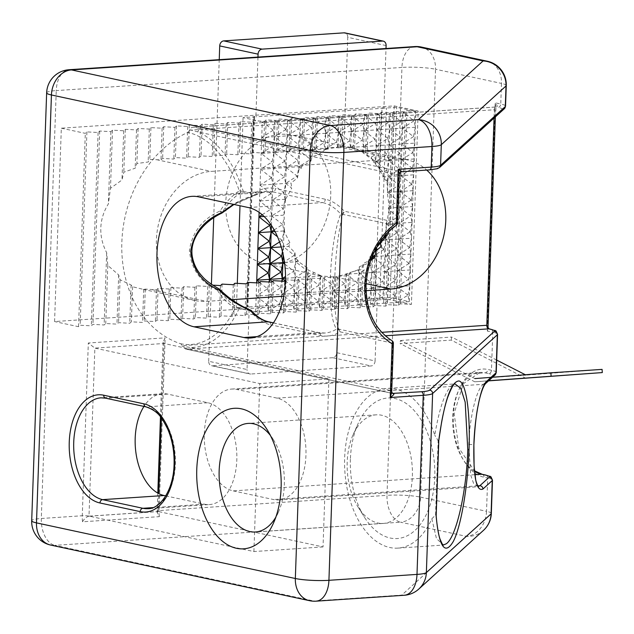 <?xml version="1.0" encoding="UTF-8"?>
<svg xmlns="http://www.w3.org/2000/svg" width="634" height="634" viewBox="0 0 634 634"><rect width="100%" height="100%" fill="white"/><g stroke="black" fill="none" stroke-linecap="round" stroke-linejoin="round"><path stroke-width="0.48" stroke-dasharray="3.17 2.38" d="M391.836 340.593A3.202 1.894 -59.2 0 0 391.479 340.458A3.202 2.528 -77.9 0 1 392.755 343.168A3.202 0.436 -178 0 1 392.771 343.176A3.202 0.436 -178 0 1 393.389 343.454M347.186 462.123A54.413 32.516 -93.8 0 0 358.02 506.938A54.413 32.516 -93.8 0 0 377.896 523.01A54.413 32.516 -93.8 0 0 383.419 523.422A54.413 32.516 -93.8 0 0 412.377 476.134A54.413 32.516 -93.8 0 0 381.66 415.246A54.413 32.516 -93.8 0 0 376.144 414.834A54.413 32.516 -93.8 0 0 353.17 434.552A54.413 32.516 -93.8 0 0 347.186 462.123M248.409 207.556L322.666 202.587L272.81 191.872A3.202 2.528 102.1 0 0 275.481 188.528L325.337 199.242A68.821 41.131 86.2 0 1 344.238 211.185A3.202 2.528 -77.9 0 1 342.772 214.078C338.469 231.053 335.79 252.435 334.736 278.223C334.007 303.654 335.346 320.614 338.754 329.125L336.67 329.014C326.344 316.318 328.88 243.718 340.688 213.967L395.497 225.411A3.202 1.49 -125 0 0 396.242 225.308M350.396 459.206A70.422 42.082 -93.8 0 0 364.423 517.209A70.422 42.082 -93.8 0 0 408.716 535.017A70.422 42.082 -93.8 0 0 434.766 477.339A70.422 42.082 -93.8 0 0 406.592 403.763A70.422 42.082 -93.8 0 0 358.147 423.528A70.422 42.082 -93.8 0 0 350.396 459.206M268.84 321.866A3.202 2.528 -77.9 0 1 270.726 324.822A68.821 41.131 86.2 0 1 249.804 310.486L251.238 310.462C238.558 305.105 228.018 298.162 219.618 289.643A3.202 2.528 102.1 0 0 218.809 288.803L217.327 290.134C200.392 282.233 191.08 268.951 189.407 250.303C192.371 231.878 202.603 218.785 220.093 211.011C225.355 202.69 231.751 195.961 239.28 190.818A106.67 63.749 -93.8 0 0 187.775 132.411A112.028 88.538 102.1 0 0 121.847 242.212A112.028 88.538 102.1 0 0 180.397 343.676A3.202 2.528 -77.9 0 1 181.998 345.704L381.723 332.319M388.571 231.711L390.053 185.041L379.354 170.277L378.054 162.835L367.078 155.909L365.628 152.778L353.011 148.285L341.861 146.612L340.252 147.896L329.062 147.294L327.453 148.752L316.255 148.15L314.646 149.608L303.456 149.006L301.847 150.464L290.649 149.862L289.041 151.328L277.851 150.726L276.242 152.184L265.044 151.581L263.435 153.04L252.237 152.437L250.628 153.896L239.438 153.293L237.829 154.759L226.631 154.157L225.022 155.615L213.832 155.013L212.224 156.471L201.026 155.869L199.417 157.327L188.227 156.725L186.618 158.183L175.42 157.589L173.811 159.047L162.613 158.445L161.012 159.903L149.806 159.475L148.158 162.011L136.896 163.509L135.169 168.216L123.812 172.202L121.99 179.985L110.482 188.29L108.374 203.91C103.651 211.502 101.131 219.515 100.806 227.947C100.537 236.387 102.494 244.645 106.67 252.704L107.788 265.408L118.669 274.918L120.056 279.784L131.095 284.975L132.585 286.758L143.712 289.469L145.281 289.08L156.471 289.857L158.08 288.399L169.27 289.001L170.879 287.543L182.077 288.145L183.686 286.679L194.884 287.281L196.485 285.823L207.683 286.425L209.291 284.967L212.699 285.149M231.79 299.676L206.636 301.364A65.619 51.861 -77.9 0 1 195.121 300.54A65.619 51.861 -77.9 0 1 156.416 239.898A65.619 51.861 -77.9 0 1 211.177 171.402L395.545 159.055A65.619 51.861 -77.9 0 1 407.06 159.879A65.619 51.861 -77.9 0 1 426.737 170.078M451.907 385.242L455.006 383.887L387.231 388.428A80.019 47.827 86.2 0 1 395.347 389.03A80.019 47.827 86.2 0 1 434.766 435.209C439.362 408.161 445.076 391.503 451.907 385.242M397.93 548.117L443.269 545.074L436.438 538.464L431.841 518.834A80.019 47.827 86.2 0 1 397.93 548.117A80.019 47.827 86.2 0 1 389.815 547.507A80.019 47.827 86.2 0 1 344.587 464.706A80.019 47.827 86.2 0 1 387.231 388.428M487.316 61.229A24.005 18.972 -77.9 0 1 501.478 83.411L435.526 69.241A24.005 18.972 102.1 0 0 421.372 47.059M394.213 105.902L387.461 299.248L54.579 321.549L61.324 128.203L394.213 105.902L418.178 111.053L411.426 304.399L400.236 303.797L398.627 305.255L387.429 304.653L385.821 306.111L374.631 305.509L373.022 306.975L361.824 306.373L360.215 307.831L349.025 307.228L347.416 308.687L336.218 308.084L334.609 309.543L323.411 308.94L321.81 310.398L310.612 309.804L309.004 311.262L297.806 310.66L296.197 312.118L285.007 311.516L283.398 312.974L272.2 312.372L270.591 313.83L259.401 313.236L257.792 314.694L246.594 314.092L244.986 315.55L233.795 314.947L232.187 316.406L220.989 315.803L219.38 317.262L208.182 316.659L206.573 318.125L195.383 317.523L193.774 318.981L182.576 318.379L180.967 319.837L169.777 319.235L168.168 320.693L156.97 320.091L155.362 321.557L144.172 320.955L142.563 322.413L131.365 321.81L129.756 323.269L118.558 322.666L116.957 324.125L105.759 323.522L104.15 324.98L92.952 324.386L91.344 325.844L80.153 325.242L78.545 326.7L54.579 321.549M275.83 517.17A54.413 32.516 -93.8 0 0 278.358 512.28A54.413 32.516 -93.8 0 0 273.508 439.893A54.413 32.516 -93.8 0 0 270.346 435.376M222.439 212.707A3.202 0.61 49 0 0 222.328 212.049C231.291 204.52 242.267 198.807 255.272 194.915L233.486 204.354M401.544 171.759L429.194 169.864A20.803 2.813 2 0 0 437.309 168.295L502.025 109.579A3.202 3.138 -132.2 0 0 504.284 108.779M391.693 392.177L391.099 390.607L392.755 343.168L340.022 331.836A68.821 41.131 86.2 0 1 320.574 335.537L270.726 324.822M273.405 322.928L318.125 332.541A65.619 39.213 -93.8 0 0 324.782 333.032A65.619 39.213 -93.8 0 0 336.67 329.014A3.202 2.441 -122.4 0 1 340.022 331.836A3.202 2.528 -77.9 0 0 338.754 329.125L391.479 340.458A65.619 51.861 -77.9 0 1 365.414 284.817A65.619 51.861 -77.9 0 1 395.497 225.411A3.202 2.528 102.1 0 0 396.971 222.518L398.627 175.079L399.309 174.073M488.014 327.501L487.237 331.035L495.209 102.819L500.757 104.016A3.202 2.528 -77.9 0 1 498.086 107.352L496.374 106.987C497.777 106.781 497.389 105.395 495.209 102.819L495.717 106.924L494.346 109.745L494.052 118.059M414.723 46.575A24.005 14.344 -93.8 0 0 401.94 67.434A24.005 3.241 2 0 1 435.526 69.241L420.588 497.143L486.532 511.313L487.697 478.028L484.067 477.251A54.413 32.516 86.2 0 1 453.35 416.364A54.413 32.516 86.2 0 1 487.831 369.479L491.461 370.264L492.784 332.224L487.237 331.035C489.559 329.545 490.019 328.816 488.624 328.864M491.318 513.437A24.005 3.241 -178 0 0 486.532 511.313A24.005 18.972 -77.9 0 1 466.497 536.372L400.553 522.202A24.005 18.972 102.1 0 0 420.588 497.143A24.005 3.241 2 0 0 387.002 495.336L401.94 67.434L56.252 90.599A24.005 14.344 86.2 0 1 69.027 69.732M387.461 299.248L411.426 304.399M61.324 128.203L85.297 133.354L86.906 131.896L98.096 132.498L99.704 131.032L110.902 131.634L112.511 130.176L123.709 130.778L125.31 129.32L136.508 129.922L138.117 128.464L149.315 129.067L150.924 127.608L162.114 128.203L163.723 126.745L174.921 127.347L176.529 125.889L187.719 126.491L189.328 125.033L200.526 125.635L202.135 124.177L213.325 124.771L214.934 123.313L226.132 123.915L227.741 122.457L238.939 123.059L240.54 121.601L251.738 122.203L253.346 120.745L264.544 121.348L266.153 119.881L277.343 120.484L278.952 119.026L290.15 119.628L291.759 118.17L302.949 118.772L304.558 117.314L315.756 117.916L317.365 116.45L328.563 117.052L330.163 115.594L341.361 116.196L342.97 114.738L354.168 115.34L355.777 113.882L366.967 114.485L368.576 113.026L379.774 113.621L381.383 112.163L392.573 112.765L394.182 111.307L405.38 111.909L406.988 110.451L418.178 111.053M78.545 326.7L85.297 133.354M161.401 418.068L164 343.485L163.081 342.098L165.133 337.859L159.102 510.6L387.002 495.336A24.005 14.344 -93.8 0 0 400.553 522.202L54.865 545.359L313.711 600.984A24.005 18.972 -77.9 0 1 309.503 600.683M46.647 92.849A24.005 3.241 2 0 1 56.252 90.599L41.313 518.493L82.285 515.751A4.803 0.65 2 0 1 88.998 516.108L94.862 348.121L259.766 383.562L328.903 378.926L164 343.485L94.862 348.121L88.316 343.002L165.133 337.859M165.728 495.875L204.362 504.181A51.211 30.606 -93.8 0 0 209.553 504.561A51.211 30.606 -93.8 0 0 236.847 455.743A51.211 30.606 -93.8 0 0 207.904 402.748L167.638 394.094A51.211 30.606 -93.8 0 0 162.439 393.714A51.211 30.606 -93.8 0 0 143.966 406.418M180.397 343.676A106.67 63.749 -93.8 0 0 235.182 308.116L238.376 307.981C230.768 303.797 224.523 297.679 219.618 289.643L219.808 289.453M495.368 116.87L496.05 106.964A3.202 1.91 86.2 0 0 494.346 109.745L189.526 130.168L189.637 129.724C190.374 127.981 191.888 127.149 194.17 127.236L200.653 128.615A3.202 2.528 102.1 0 0 197.982 131.959A109.722 65.571 86.2 0 1 243.329 191.46L242.442 191.405C234.517 196.516 227.812 203.395 222.328 212.049L220.093 211.011L221.456 213A3.202 0.555 -116.8 0 0 221.781 213.151M255.272 194.915L254.274 195.399L255.272 194.915L253.877 193.727A68.821 41.131 86.2 0 1 275.481 188.528M397.605 222.796A3.202 0.436 2 0 0 396.987 222.518A3.202 0.436 2 0 0 396.971 222.518L344.238 211.185A3.202 2.037 -41.8 0 1 340.688 213.967A65.619 39.213 -93.8 0 0 322.666 202.587A3.202 2.528 -77.9 0 0 325.337 199.242M316.152 601.167A24.005 14.344 86.2 0 1 313.711 600.984L401.782 595.088A24.005 23.561 -132.2 0 0 418.749 589.097M392.549 393.397L185.437 348.977L181.998 345.704M249.804 310.486L239.256 308.219A109.722 65.571 86.2 0 1 190.454 347.487L182.077 346.14M243.329 191.46L253.877 193.727M366.048 290.681L283.778 296.189M189.526 130.168A3.202 2.528 -77.9 0 1 187.775 132.411M474.898 474.7L233.233 490.89A51.211 30.606 86.2 0 1 204.283 437.896A51.211 30.606 86.2 0 1 231.576 389.078A51.211 30.606 86.2 0 1 236.775 389.466L485.161 372.824A3.202 2.528 102.1 0 0 487.831 369.479M400.236 303.797L406.988 110.451M86.906 131.896L80.153 325.242M328.903 378.926L323.039 546.92L158.5 511.559A4.803 2.869 -93.8 0 0 158.135 511.519L158.762 493.593M233.233 490.89L273.5 499.544A51.211 30.606 -93.8 0 0 278.691 499.933A51.211 30.606 -93.8 0 0 305.984 451.115A51.211 30.606 -93.8 0 0 277.042 398.12L236.775 389.466M88.998 516.108A19.202 11.475 -93.8 0 0 88.998 516.147C86.39 516.9 84.235 518.778 82.531 521.79L159.348 516.647L157.161 512.502L158.135 511.519M323.039 546.92L253.901 551.548L89.362 516.187A4.803 2.869 86.2 0 0 88.998 516.147L158.017 511.519M253.901 551.548L259.766 383.562M238.376 307.981L239.256 308.219M235.182 308.116C227.978 303.852 222.027 297.861 217.327 290.134L219.618 289.643M193.41 127.236L496.374 106.987A3.202 1.91 86.2 0 0 496.05 106.964L193.41 127.236M189.637 129.724L197.982 131.959L398.627 175.079A3.202 2.528 -77.9 0 1 401.298 171.735L200.653 128.615M438.776 440.218L438.149 440.614L434.766 435.209M431.841 518.834L435.55 514.951L436.129 516.036M478.155 486.532L473.701 483.75L470.658 474.977L468.772 444.521C469.54 417.544 476.546 388.682 483.393 384.291A3.202 3.138 -132.2 0 0 485.644 383.507M192.91 350.491A3.202 2.528 -77.9 0 1 192.348 350.451L192.348 350.451A3.202 2.528 -77.9 0 1 190.454 347.487L391.099 390.607A3.202 2.528 -77.9 0 0 392.985 393.571L185.437 348.977M242.442 191.405L239.28 190.818M285.466 280.41L286.108 279.824L297.306 280.418L298.915 278.96L310.113 279.562L311.722 278.104L322.912 278.706L324.521 277.248L335.719 277.851L337.328 276.218L348.565 275.742L350.245 272.176L361.554 269.537L363.322 263.49L370.89 259.916M407.06 159.879L353.011 148.285L354.168 115.34M398.627 305.255L405.38 111.909M98.096 132.498L91.344 325.844M394.182 111.307L387.429 304.653M385.821 306.111L388.349 233.835M390.053 185.041L392.573 112.765M99.704 131.032L92.952 324.386M379.354 170.277L381.383 112.163M374.631 305.509L376.659 247.403M110.902 131.634L108.374 203.91M106.67 252.704L104.15 324.98M378.054 162.835L379.774 113.621M373.022 306.975L374.742 257.761M107.788 265.408L105.759 323.522M112.511 130.176L110.482 188.29M367.078 155.909L368.576 113.026M361.824 306.373L363.322 263.49M118.669 274.918L116.957 324.125M123.709 130.778L121.99 179.985M365.628 152.778L366.967 114.485M360.215 307.831L361.554 269.537M120.056 279.784L118.558 322.666M125.31 129.32L123.812 172.202M354.549 148.927L355.777 113.882M349.025 307.228L350.245 272.176M131.095 284.975L129.756 323.269M136.508 129.922L135.169 168.216M347.416 308.687L348.565 275.742M132.585 286.758L131.365 321.81M138.117 128.464L136.896 163.509M341.861 146.612L342.97 114.738M336.218 308.084L337.328 276.218M143.712 289.469L142.563 322.413M149.315 129.067L148.158 162.011M340.252 147.896L341.361 116.196M334.609 309.543L335.719 277.851M145.281 289.08L144.172 320.955M150.924 127.608L149.806 159.475M329.062 147.294L330.163 115.594M323.411 308.94L324.521 277.248M156.471 289.857L155.362 321.557M162.114 128.203L161.012 159.903M327.453 148.752L328.563 117.052M321.81 310.398L322.912 278.706M158.08 288.399L156.97 320.091M163.723 126.745L162.613 158.445M316.255 148.15L317.365 116.45M310.612 309.804L311.722 278.104M169.27 289.001L168.168 320.693M174.921 127.347L173.811 159.047M314.646 149.608L315.756 117.916M309.004 311.262L310.113 279.562M170.879 287.543L169.777 319.235M176.529 125.889L175.42 157.589M303.456 149.006L304.558 117.314M297.806 310.66L298.915 278.96M182.077 288.145L180.967 319.837M187.719 126.491L186.618 158.183M301.847 150.464L302.949 118.772M296.197 312.118L297.306 280.418M183.686 286.679L182.576 318.379M189.328 125.033L188.227 156.725M290.649 149.862L291.759 118.17M285.007 311.516L286.108 279.824M194.884 287.281L193.774 318.981M200.526 125.635L199.417 157.327M289.041 151.328L290.15 119.628M283.398 312.974L284.507 281.282M196.485 285.823L195.383 317.523M202.135 124.177L201.026 155.869M277.851 150.726L278.952 119.026M272.2 312.372L273.309 280.68M207.683 286.425L206.573 318.125M213.325 124.771L212.224 156.471M276.242 152.184L277.343 120.484M270.591 313.83L271.701 282.138M209.291 284.967L208.182 316.659M214.934 123.313L213.832 155.013M265.044 151.581L266.153 119.881M259.401 313.236L260.503 281.536M220.489 285.569L219.38 317.262M226.132 123.915L225.022 155.615M263.435 153.04L264.544 121.348M257.792 314.694L258.894 282.994M222.098 284.111L220.989 315.803M227.741 122.457L226.631 154.157M252.237 152.437L253.346 120.745M246.594 314.092L247.704 282.392M233.288 284.714L232.187 316.406M238.939 123.059L237.829 154.759M250.628 153.896L251.738 122.203M244.986 315.55L246.095 283.85M234.897 283.247L233.795 314.947M240.54 121.601L239.438 153.293M333.159 276.923L320.772 275.925L331.653 284.42L333.484 276.646L335.727 276.749L344.46 283.564L346.338 274.213L335.727 276.749M320.772 275.925L264.441 263.459A65.619 51.861 102.1 0 0 275.964 264.283A65.619 51.861 102.1 0 0 330.148 203.023A65.619 51.861 102.1 0 0 292.02 135.153A65.619 51.861 102.1 0 0 280.497 134.329A65.619 51.861 102.1 0 0 226.314 195.597A65.619 51.861 102.1 0 0 264.441 263.459M320.646 275.505L314.361 272.707L307.966 276.789L318.847 285.284L320.646 275.505L321.208 275.647M307.149 267.603L298.329 261.62L298.012 260.32L295.698 261.794L306.587 270.346L307.149 267.603L308.172 270.108L314.361 272.707M289.841 242.711L283.992 230.958L282.075 240.326L283.438 246.8L289.841 242.711L288.835 246.444L294.897 252.609L295.801 258.529L298.012 260.32M284.436 230.665L284.175 216.963L282.661 224.476L283.992 230.942L284.436 230.665L284.706 231.521M284.286 213.816L285.522 199.591L285.102 199.258L283.216 208.626L284.286 213.816L283.263 215.188L284.175 216.963M285.847 198.767L291.743 188.163L285.649 183.408L283.739 192.799L285.102 199.25L285.847 198.767L285.522 199.591M301.221 168.414L301.649 166.52L310.858 161.25L310.478 159.396L299.018 166.694L301.221 168.414L298.891 169.96L297.504 177.948L291.046 183.044L291.743 188.163M318.474 154.744L325.036 149.759L323.831 142.69L312.388 149.989L318.474 154.744L312.126 156.661L310.858 161.25M325.614 149.458L337.7 147.001L336.63 141.834L325.202 149.133L325.614 149.458L325.036 149.759M340.268 146.834L350.697 147.777L349.437 140.978L340.268 146.834L337.7 147.001M350.768 147.421L292.02 135.153M351.529 147.984L362.529 151.788L363.575 146.557L362.252 140.114L350.808 147.413L351.529 147.984L350.697 147.777M371.191 157.208L373.204 161.725L375.455 163.445L375.835 161.551L374.504 155.1L371.191 157.208L363.345 153.238L362.529 151.788M387.477 194.004L389.244 206.787L398.461 200.923L387.532 192.395L399.016 185.049L388.087 176.545L387.033 181.776L382.69 176.902L383.435 172.194L375.724 164.816L375.455 163.445M387.033 181.776L387.532 192.387L388.087 176.545L399.539 169.23L400.894 175.673L412.377 168.375L414.256 158.991L415.92 111.441L403.145 112.297L414.002 120.769M387.461 192.76L387.445 191.959M389.133 209.933L386.431 224.079L397.906 216.773L389.133 209.933L388.254 208.15L389.244 206.787M386.486 222.479L386.375 223.834M386.304 224.713L385.266 235.214M380.566 241.174L380.479 240.302L382.381 238.709M372.388 256.049L372.626 253.386L374.012 252.403M372.245 255.343L369.884 256.825L367.482 263.562L370.613 266.011M345.054 274.3L358.408 269.751L359.383 266.676L367.482 263.562M344.46 283.564L333.032 290.919L343.905 299.414L345.784 290.063L344.46 283.628M343.905 299.414L332.501 306.761L345.229 305.905L343.905 299.486M345.229 305.905L358.036 305.049L356.712 298.622L345.3 305.905M346.362 273.825L345.237 305.897M358.408 269.751L359.145 273.357L346.378 274.213L347.139 273.729M370.636 266.003L371.968 259.338M369.884 256.825L372.134 256.675M385.472 237.996L385.876 239.937L397.32 232.63M397.32 232.607L386.431 224.095L386.074 234.311M385.963 237.338L383.657 303.337L396.464 302.473L395.141 295.975L383.705 303.329M373.204 161.725L375.835 161.551L386.74 170.055M350.808 147.413L363.575 146.557M326.486 149.045L325.202 149.133M312.388 149.989L325.155 149.133M301.649 166.52L299.018 166.694L297.679 160.251L299.557 150.844L310.462 159.34L312.356 149.989L311.032 143.546L299.581 150.844L312.356 149.989M285.102 199.25L285.649 183.408M285.046 200.867L285.102 199.258M271.748 215.94L272.295 200.122L270.417 209.482L271.748 215.94L283.216 208.641L272.295 200.122L283.77 192.768L272.85 184.272L270.924 193.655L272.295 200.098L272.85 184.272L271.526 177.805M282.661 224.491L271.74 215.98L270.195 223.667M284.048 229.342L283.992 230.942M282.463 251.658L283.438 246.8L283.992 230.958M298.329 261.62L295.698 261.794L293.78 271.201L285.506 276.479M320.733 275.933L307.966 276.789M386.106 45.569L347.757 37.327L336.741 352.71L375.09 360.952L377.278 298.352L375.36 297.94L382.001 107.756A3.202 0.436 2 0 0 386.478 108.002L396.718 107.312L415.92 111.441L414.042 120.769M332.731 357.719L212.382 365.778L250.731 374.02L371.08 365.961L332.731 357.719A4.803 3.796 102.1 0 0 336.741 352.71M257.967 57.076L255.882 116.751L253.965 116.339A3.202 0.436 -178 0 1 254.606 116.616A3.202 0.436 -178 0 1 253.323 116.918L246.681 307.094A3.202 0.436 2 0 0 247.965 306.801A3.202 0.436 2 0 0 247.323 306.515L249.241 306.927L247.054 369.527L208.705 361.285A4.803 3.796 102.1 0 0 211.542 365.723A4.803 3.796 102.1 0 0 212.382 365.778M208.705 361.285L211.399 284.27M213.721 217.803L219.237 59.667M347.757 37.327A4.803 3.796 102.1 0 0 344.92 32.889M345.784 290.063L333.032 290.919M346.378 274.213L357.267 282.709L345.831 290.063L358.59 289.207L356.712 298.622M345.831 290.063L356.712 298.559M371.96 272.501L359.177 273.357L370.058 281.908L371.96 272.501L370.628 266.058L359.177 273.357L357.267 282.709M358.59 289.207L357.267 282.764M359.383 266.676L358.044 305.041L369.527 297.766L371.405 288.351L370.074 281.908L358.638 289.207L369.503 297.766M382.001 107.756L383.919 108.168L386.003 48.493M372.427 259.084L370.85 304.185L369.527 297.766M372.626 253.386L372.546 255.676M397.906 216.773L399.238 223.223L399.792 207.397L397.906 216.757M398.461 200.923L399.792 207.366L411.228 200.067M411.228 200.043L400.339 191.547L399.792 207.366M400.339 191.547L398.461 200.899M363.607 146.557L374.488 155.053L376.382 145.701L375.059 139.258L363.607 146.557L376.382 145.701L387.287 154.244L389.197 144.845L402.004 143.981L412.892 152.532L401.449 159.831L400.125 153.388M274.134 229.92L282.629 224.499M271.415 225.435L271.74 215.98M306.587 270.346L295.151 277.644L306.032 286.14M306.056 286.14L307.934 276.789L295.151 277.644M307.934 276.789L306.602 270.346M407.955 295.119L409.826 285.776L409.279 301.618L407.955 295.119L396.472 302.473L409.271 301.618L390.076 297.489L379.837 298.178A3.202 0.436 -178 0 1 375.36 297.94M250.731 374.02A4.803 3.796 -77.9 0 1 249.891 373.965A4.803 3.796 -77.9 0 1 247.054 369.527M375.09 360.952A4.803 3.796 -77.9 0 1 371.08 365.961M249.241 306.927L377.278 298.352M383.919 108.168L255.882 116.751M374.29 258.022L383.411 265.202L371.984 272.501L382.865 280.997L371.437 288.351L382.31 296.91L370.906 304.185L358.099 305.049M358.638 289.207L371.405 288.351M383.966 249.344L375.328 254.86M383.966 249.305L380.828 246.856M386.114 224.111L412.029 222.376L410.166 231.743L399.238 223.247L397.359 232.599M397.359 232.63L398.683 239.073L410.166 231.743M399.238 223.247L398.683 239.073M399.792 207.397L410.721 215.917L399.238 223.223M399.016 185.073L400.347 191.523L411.783 184.217M411.783 184.193L400.894 175.689L400.347 191.523M400.894 175.689L399.016 185.049M279.554 241.958L282.075 240.349M282.075 240.326L277.494 236.744M390.076 297.489L396.718 107.312M395.141 295.975L397.019 286.631L395.695 280.133L397.573 270.781L396.25 264.291L398.128 254.931L396.464 302.473M370.906 304.185L383.657 303.337L382.31 296.839M332.501 306.761L331.099 300.342L319.694 307.617L332.422 306.769L333.484 276.646M319.694 307.617L318.3 301.198L306.888 308.481L319.623 307.625L320.749 275.544M306.888 308.481L305.485 301.982L294.073 309.337L306.816 308.481L308.172 270.108M294.073 309.337L292.702 302.838L281.266 310.192L294.017 309.337L295.801 258.529M281.266 310.192L279.863 303.702L268.459 311.048L281.219 310.2L282.241 281.155M268.459 311.048L267.096 304.629M246.681 307.094L236.434 307.783L255.637 311.912L268.42 311.056L269.434 282.019M271.479 177.774L260.606 169.27L272.081 161.963L273.959 152.564L272.628 146.121L274.506 136.714L273.183 130.208L275.061 120.88L262.286 121.736L243.076 117.607L253.323 116.918M275.061 120.88L285.95 129.352M285.989 129.344L287.868 120.016L275.101 120.872M297.504 177.948L297.124 176.093L285.649 183.4L287.868 120.016L298.765 128.488L300.659 119.16L287.907 120.016M298.891 169.96L300.667 119.152L311.571 127.632L313.458 118.304L300.714 119.16M313.458 118.304L324.378 126.776L326.264 117.448L313.529 118.296M325.147 149.513L326.272 117.441L337.185 125.92L339.063 116.593L326.336 117.441M338.017 146.692L339.071 116.577L350 125.056L351.87 115.729L339.142 116.585M351.87 115.729L362.799 124.201L364.677 114.873L351.941 115.729M363.345 153.238L364.685 114.865L375.597 123.345L377.492 114.017L364.74 114.865M375.724 164.816L377.492 114.009L388.396 122.489L390.298 113.153L377.547 114.009M386.764 170.086L388.087 176.537L390.306 113.153L401.195 121.625M401.235 121.625L403.113 112.297L390.346 113.153M412.377 168.335L401.449 159.839L403.145 112.297M273.183 130.208L262.278 121.728L260.614 169.254M243.076 117.607L240.001 205.749M237.29 283.382L236.434 307.783M371.437 288.351L384.212 287.495L382.334 296.839M382.857 281.052L384.212 287.495M371.984 272.501L384.767 271.637L382.888 280.989M383.411 265.202L384.767 271.637M375.003 256.485L385.321 255.787L383.443 265.147M383.99 249.344L385.321 255.787L396.218 264.291L384.783 271.637L395.664 280.196L384.236 287.487L395.109 295.983M410.166 231.775L411.49 238.21L410.372 269.925L409.057 263.435L410.935 254.091L409.612 247.585L411.49 238.249M412.045 222.407L411.49 238.21M412.045 222.352L412.591 206.557L410.721 215.901L412.029 222.376M412.892 152.532L414.256 158.991L413.154 190.652L411.276 200.043M412.591 206.557L413.146 190.707M407.908 295.119L397.035 286.631L409.826 285.776L410.38 269.933L408.502 279.277M413.487 136.627L402.011 143.981L414.81 143.118L413.487 136.682L415.365 127.283L414.042 120.84M255.645 311.912L267.049 304.629M255.637 311.912L256.191 296.07L267.057 304.558M262.159 214.744L270.377 209.497L259.496 200.97L260.051 185.12L271.479 177.813M284.88 161.107L286.203 167.558L260.606 169.27L260.067 185.096M285.95 129.423L274.522 136.714L285.395 145.265L273.967 152.564L261.16 153.42L272.034 161.971M256.651 282.875L256.191 296.07L268.974 295.214L279.863 303.702M285.403 199.234L259.496 200.97L259.108 212.374M273.143 130.208L261.723 137.57L272.628 146.121M383.998 249.305L385.876 239.937L396.773 248.449M388.254 208.15L412.576 206.526M412.599 206.494L411.276 200.059M364.17 130.707L375.043 139.195L376.937 129.851L375.613 123.345L364.17 130.707L376.937 129.851L388.42 122.481L389.744 128.995L376.968 129.851L387.842 138.339M300.144 134.994L311.017 143.49L312.911 134.139L311.587 127.632L300.144 134.994L312.911 134.139M306.032 286.203L294.604 293.494L305.485 301.982M306.048 286.203L307.379 292.639L294.604 293.494M409.057 263.435L397.581 270.781L408.462 279.277M410.372 269.925L397.581 270.781M409.826 285.776L408.502 279.332M414.81 143.141L412.892 152.477M400.086 153.388L388.65 160.695L399.539 169.23M414.248 158.975L388.65 160.695L387.311 154.244L375.851 161.551L388.642 160.695L386.764 170.047M382.69 176.902L413.693 174.826L412.377 168.375M413.154 190.652L411.823 184.217M413.701 174.849L411.823 184.185M267.096 304.558L268.974 295.214L281.773 294.35L279.895 303.702M270.924 193.655L259.512 200.946M270.932 193.624L260.059 185.144L291.046 183.044M261.168 153.412L272.588 146.121M259.536 282.415L267.603 288.779L256.184 296.062M267.651 288.716L268.998 281.995M264.053 216.471L283.263 215.188M285.395 145.265L287.313 135.858L300.112 135.002L298.788 128.488L287.337 135.858L261.723 137.57M413.994 120.84L402.574 128.131L413.447 136.627M415.357 127.275L402.574 128.131M410.927 254.076L385.329 255.787L396.765 248.488M409.612 247.585L398.683 239.089L396.805 248.449M380.479 240.302L381.224 240.254M383.816 240.08L411.474 238.226M413.13 190.675L387.223 192.411M275.013 231.553L284.301 230.934M307.379 292.639L305.501 301.982M409.017 263.435L398.128 254.931L396.805 248.488M397.035 286.631L408.462 279.34M400.894 175.673L401.449 159.839L399.539 169.191M386.732 170.094L383.435 172.194M384.236 287.487L397.019 286.631M292.702 302.838L294.572 293.494L293.225 286.996L281.797 294.35L292.67 302.846M281.797 294.35L294.572 293.494M267.651 288.771L268.974 295.214L280.418 287.915L281.773 294.35M300.112 135.002L298.21 144.346L287.337 135.858L285.982 129.415M401.227 121.696L402.558 128.139L389.767 128.995L401.195 121.696M384.783 271.637L397.573 270.781M398.683 239.089L398.128 254.931L409.572 247.632M400.094 153.341L389.213 144.845L387.865 138.402L376.406 145.701L389.197 144.845L400.64 137.546M400.68 137.538L402.004 143.981L400.125 153.333M387.873 138.339L389.744 128.995L400.64 137.483M318.847 285.284L307.419 292.639L318.292 301.198M286.203 167.558L284.294 176.918L273.405 168.414L272.85 184.256L284.325 176.91L285.649 183.4M284.84 161.107L273.405 168.414L271.526 177.766M272.343 281.551L280.418 287.915M294.897 252.609L294.334 255.312L283.438 246.8L283.16 254.709M280.45 287.915L281.805 281.131M402.558 128.139L400.68 137.483M362.244 140.114L364.13 130.707L362.799 124.201M298.234 144.401L299.557 150.844L286.774 151.708L298.202 144.409M286.211 167.55L297.124 176.093L299.002 166.694L286.211 167.55L297.679 160.251L286.774 151.708L273.967 152.564L284.848 161.06L286.758 151.708L285.435 145.265M318.3 301.126L320.178 291.783L318.847 285.34M307.419 292.639L320.178 291.783M285.149 280.696L293.225 286.996M284.714 264.077L293.78 271.154M294.334 255.312L284.404 261.691M281.195 246.951L288.835 246.444M362.799 124.272L351.371 131.563L362.244 140.059M350.761 147.793L351.878 115.721M364.13 130.707L351.371 131.563M331.653 284.42L320.225 291.775L331.099 300.342M285.506 278.294L295.127 277.644L293.249 286.996M293.78 271.201L295.127 277.644M284.523 262.539L295.682 261.794L294.358 255.312M349.437 140.978L351.323 131.571L350 125.056M331.099 300.27L332.977 290.927L331.653 284.484M320.225 291.775L332.977 290.927M349.992 125.128L338.572 132.427L349.445 140.914M351.323 131.571L338.572 132.427M275.061 120.872L273.405 168.414L272.081 161.963M336.63 141.834L338.508 132.427L337.185 125.92M337.185 125.992L325.757 133.283L336.63 141.77M338.508 132.427L325.757 133.283M324.378 126.848L312.95 134.139L323.831 142.634L325.71 133.283L324.386 126.776M312.126 156.661L313.465 118.296M325.71 133.283L312.95 134.139M488.545 380.875L474.787 381.795L488.687 380.741M525.998 378.363L451.234 340.117L400.022 343.549L474.787 381.795M602.078 369.384L526.109 375.146L525.34 374.749M496.676 360.088L451.677 337.066L451.234 340.117M526.109 375.146L474.898 378.577L400.466 340.498L400.022 343.549M400.466 340.498L451.677 337.066M145.883 406.83A3.202 2.528 102.1 0 0 146.446 406.869A51.211 30.606 86.2 0 1 175.356 464.175A51.211 30.606 86.2 0 1 148.094 508.682L209.553 504.561M156.527 159.665L211.177 171.402M506.265 85.535A24.005 3.241 2 0 0 501.478 83.411L500.757 104.016A24.005 3.241 2 0 1 505.544 106.14M82.531 521.79A24.005 14.344 -93.8 0 1 82.285 515.751L88.316 343.002M50.649 545.058A24.005 18.972 102.1 0 0 54.865 545.359A24.005 14.344 86.2 0 1 41.313 518.493A24.005 3.241 2 0 0 31.7 520.744M162.439 393.714L100.988 397.827A51.211 30.606 86.2 0 1 106.179 398.215A3.202 2.528 -77.9 0 1 105.616 398.176M167.638 394.094L106.179 398.215L146.446 406.869L207.904 402.748M254.274 195.399A65.619 39.213 -93.8 0 1 266.161 191.373A65.619 39.213 -93.8 0 1 272.81 191.872L198.553 196.849M320.574 335.537A3.202 2.528 -77.9 0 0 318.688 332.581A3.202 2.528 -77.9 0 0 318.125 332.541L257.055 336.63M483.457 530.381A24.005 23.561 47.8 0 1 466.497 536.372L401.782 595.088A24.005 14.344 -93.8 0 0 404.223 595.271M439.568 167.495A3.202 3.138 47.8 0 1 437.309 168.295M490.898 329.268A3.202 2.528 -77.9 0 1 492.784 332.224A24.005 3.241 -178 0 1 497.571 334.356M496.248 372.388A24.005 3.241 2 0 0 491.461 370.264A3.202 2.528 -77.9 0 1 488.79 373.608L485.161 372.824A51.211 30.606 -93.8 0 0 479.962 372.435A51.211 30.606 -93.8 0 0 452.787 415.262A51.211 30.606 -93.8 0 0 474.501 471.308M482.181 474.295A3.202 2.528 -77.9 0 1 484.067 477.251M485.81 475.072A3.202 2.528 -77.9 0 1 487.697 478.028A24.005 3.241 -178 0 1 492.483 480.152M159.348 516.647A24.005 14.344 86.2 0 1 159.102 510.6A4.803 0.65 2 0 0 157.177 511.052A4.803 0.65 2 0 0 158.135 511.479M204.362 504.181L152.897 507.628M502.025 109.579A20.803 2.813 2 0 0 498.086 107.352M186.42 349.104L385.266 335.782M494.988 375.027A3.202 3.138 47.8 0 1 492.729 375.827A20.803 2.813 2 0 0 488.79 373.608M89.362 516.187L158.5 511.559M221.456 213A3.202 2.528 102.1 0 0 222.328 212.049M435.55 514.951L438.149 440.614M468.772 444.521A3.202 0.436 -178 0 1 472.124 444.592A3.202 0.436 -178 0 1 473.883 445.044M277.042 398.12L483.393 384.291L492.729 375.827M395.545 159.055L340.902 147.31M151.994 289.619L206.636 301.364M336.361 277.264L366.111 283.66M477.719 485.866L273.5 499.544M253.965 116.339L247.323 306.515M379.837 298.178L386.478 108.002M376.144 414.834L248.108 423.409M358.02 506.938L364.423 517.209M273.508 439.893L267.104 429.622M278.358 512.28L273.381 523.304M254.947 195.256L266.161 191.373L191.896 196.35M273.452 322.857L318.688 332.581L324.782 333.032L250.525 338.009M231.576 389.078L479.962 372.435L463.311 383.713L454.166 413.344L458.707 447.881L474.454 470.8M163.081 342.098L160.465 416.871M157.811 493.078L157.161 512.502M383.419 523.422L255.383 531.997M233.986 204.457L254.717 195.367M353.17 434.552L358.147 423.528M278.691 499.933L478.345 486.738M195.121 300.54L141.398 288.993M254.606 116.616L247.965 306.801M211.542 365.723L249.891 373.965"/><path stroke-width="0.95" d="M236.506 548.291A70.422 42.082 86.2 0 1 196.762 469.501A70.422 42.082 86.2 0 1 241.38 408.827A70.422 42.082 86.2 0 1 267.104 429.622A70.422 42.082 86.2 0 1 273.381 523.304A70.422 42.082 86.2 0 1 236.506 548.291M270.346 435.376A54.413 32.516 -93.8 0 0 253.632 423.821A54.413 32.516 -93.8 0 0 248.108 423.409A54.413 32.516 -93.8 0 0 219.11 475.278A54.413 32.516 -93.8 0 0 249.867 531.585A54.413 32.516 -93.8 0 0 255.383 531.997A54.413 32.516 -93.8 0 0 275.83 517.17M391.693 392.177L393.389 343.454A3.202 0.436 -178 0 1 392.113 343.755A3.202 1.894 -59.2 0 0 391.836 340.593C374.646 329.442 366.056 310.945 366.056 285.102C367.791 259.124 377.856 239.192 396.242 225.308A3.202 1.49 -125 0 0 396.321 223.097A68.821 54.389 102.1 0 0 364.772 285.395A68.821 54.389 102.1 0 0 392.113 343.755L390.235 397.534L391.693 392.177L392.985 393.571A3.202 2.528 -77.9 0 0 393.548 393.611C394.538 393.936 393.437 395.251 390.235 397.534L423.25 395.323L416.998 574.404L328.927 580.308L343.866 152.406L431.936 146.502A24.005 14.344 -93.8 0 0 418.385 119.644A24.005 23.561 47.8 0 1 441.304 144.687L506.019 85.97A24.005 23.561 -132.2 0 0 483.1 60.927A24.005 18.972 -77.9 0 1 487.316 61.229L421.372 47.059A24.005 18.972 102.1 0 0 417.156 46.758L483.1 60.927L418.385 119.644L330.314 125.54L71.468 69.914L417.156 46.758A24.005 14.344 -93.8 0 0 414.723 46.575L69.027 69.732A24.005 14.344 86.2 0 1 71.468 69.914A24.005 18.972 102.1 0 0 51.433 94.973L310.28 150.599A24.005 18.972 -77.9 0 1 330.314 125.54A24.005 14.344 86.2 0 1 343.866 152.406A24.005 3.241 2 0 1 310.28 150.599L295.341 578.501A24.005 3.241 2 0 0 328.927 580.308A24.005 14.344 86.2 0 1 316.152 601.167L404.223 595.271A24.005 14.344 -93.8 0 0 416.998 574.404A24.005 3.241 2 0 0 426.365 572.589L432.618 393.508A24.005 3.241 -178 0 1 423.25 395.323A3.202 1.91 -93.8 0 0 421.444 391.741L392.549 393.397M438.807 440.305L441.605 422.157C443.483 412.1 445.433 404.032 447.461 397.97C454.523 379.251 455.656 384.901 455.014 383.887L460.799 388.38L465.174 402.114L467.781 449.72C466.561 491.857 456.29 536.927 446.368 543.718L443.277 545.066M194.012 326.803A65.619 39.213 86.2 0 1 156.923 258.902A65.619 39.213 86.2 0 1 191.896 196.35A65.619 39.213 86.2 0 1 198.553 196.849L248.409 207.556A65.619 39.213 86.2 0 1 285.498 275.457A65.619 39.213 86.2 0 1 250.525 338.009A65.619 39.213 86.2 0 1 243.868 337.51L194.012 326.803L268.277 321.826L273.405 322.928M233.486 204.354L221.813 212.517C204.077 220.164 193.703 233.003 190.699 251.04C192.371 269.363 201.842 282.384 219.102 290.11C227.4 298.416 237.782 305.192 250.256 310.438A65.619 39.213 -93.8 0 0 268.277 321.826A3.202 2.528 -77.9 0 1 268.84 321.866C262.793 320.614 256.936 316.818 251.262 310.486L251.08 310.351C239.256 305.453 228.834 298.495 219.808 289.453L219.102 290.11A3.202 0.943 -62.5 0 0 218.976 288.835L218.976 288.835A3.202 0.943 -62.5 0 0 218.809 288.803M487.316 61.229A24.005 24.005 0 0 1 506.265 85.535A24.005 3.241 2 0 1 506.019 85.97L505.298 106.575L440.582 165.292L441.304 144.687A24.005 3.241 2 0 1 431.936 146.502L431.215 167.107L398.2 169.318L396.321 223.097A3.202 0.436 2 0 0 397.605 222.796L399.309 174.073L398.2 169.318C401.251 171.101 402.281 171.901 401.298 171.735M494.052 118.059L486.817 325.282L488.014 327.501L495.368 116.87M489.091 328.887L490.336 329.228A3.202 2.528 -77.9 0 1 490.898 329.268L489.091 328.88L488.014 327.501M143.966 406.418A51.211 30.606 -93.8 0 0 137.19 459.737A51.211 30.606 -93.8 0 0 164.095 495.526L165.728 495.875M251.238 310.462L250.256 310.438M219.808 289.453L218.976 288.835C210.757 284.183 205.178 280.014 202.238 276.329C199.789 273.65 194.4 267.707 192.308 256.588C189.09 237.924 205.162 220.854 221.781 213.151A3.202 0.555 -116.8 0 0 221.813 212.517A3.202 0.61 49 0 0 222.439 212.707L233.986 204.457M404.223 595.271A24.005 24.005 0 0 0 418.749 589.097A24.005 23.561 -132.2 0 0 426.365 572.589L491.081 513.873A24.005 23.561 47.8 0 1 483.457 530.381A24.005 24.005 0 0 0 491.318 513.437A24.005 3.241 -178 0 1 491.081 513.873L492.238 480.596A24.005 3.241 -178 0 0 492.483 480.152L491.318 513.437M426.737 170.078A65.619 51.861 -77.9 0 1 442.326 241.364A65.619 51.861 -77.9 0 1 391.004 289.009L366.048 290.681M283.778 296.189L231.79 299.676M436.144 515.648L436.129 516.036C439.18 547.229 444.909 555.685 453.334 541.396C460.989 526.806 467.86 486.571 469.025 449.474C470.46 412.14 466.038 382.151 458.937 380.955C450.988 381.517 444.276 401.267 438.776 440.218L438.149 440.614M477.719 485.866L479.851 485.723A3.202 3.138 47.8 0 1 482.91 489.06L492.238 480.596A3.202 3.138 47.8 0 0 489.186 477.251L479.851 485.723L478.155 486.532M478.345 486.738C479.138 488.838 475.762 482.006 475.627 479.161L474.089 466.244L473.883 445.044C474.826 427.078 476.292 413.717 478.282 404.952C479.978 395.521 483.187 385.995 485.652 383.491A3.202 3.138 -132.2 0 0 485.652 383.491L485.652 383.491A3.202 3.138 -132.2 0 0 486.666 381.296C480.849 385.86 474.707 416.443 473.852 445.1C473.36 477.236 476.38 491.889 482.91 489.06M212.699 285.149L220.489 285.569L222.098 284.111L233.288 284.714L234.897 283.247L246.095 283.85L247.704 282.392L258.894 282.994L260.503 281.536L271.701 282.138L273.309 280.68L284.507 281.282L285.466 280.41M370.89 259.916L374.742 257.761L376.659 247.403L388.349 233.835L388.571 231.711M385.266 235.214L385.472 237.996M382.381 238.709L385.131 236.331M374.012 252.403L380.828 246.856L380.566 241.174M371.968 259.338L372.388 256.049M372.134 256.675L374.29 258.022M386.074 234.311L385.963 237.338M211.399 284.27L213.721 217.803M219.237 59.667L219.721 45.91L258.07 54.152L257.967 57.076M223.731 40.893L344.08 32.833L382.429 41.075L262.08 49.135L223.731 40.893A4.803 3.796 102.1 0 0 219.721 45.91M382.429 41.075A4.803 3.796 -77.9 0 1 383.269 41.131L344.92 32.889A4.803 3.796 102.1 0 0 344.08 32.833M386.003 48.493L386.106 45.569A4.803 3.796 -77.9 0 0 383.269 41.131M372.546 255.676L372.427 259.084M270.195 223.667L269.862 225.332L271.193 231.798L274.134 229.92M277.494 236.744L271.193 231.822L271.415 225.435M258.07 54.152A4.803 3.796 -77.9 0 1 262.08 49.135M375.328 254.86L372.53 256.643L375.003 256.485M268.753 257.063L270.084 263.506L281.005 272.057L282.883 262.65L281.559 256.168L270.639 247.664L271.193 231.822L269.307 241.182L270.639 247.656L279.554 241.958M240.001 205.749L237.29 283.382M268.713 257.024L257.84 248.52L256.651 282.875M281.195 246.951L257.84 248.52L269.268 241.213L258.403 232.694L257.848 248.496M275.013 231.553L258.387 232.67L269.822 225.355L258.957 216.852L258.403 232.646M259.108 212.374L258.957 216.852M258.957 216.788L262.159 214.744M268.998 281.995L269.529 279.364L256.738 280.22L259.536 282.415M256.746 280.212L268.158 272.921M280.965 272.065L269.537 279.364L268.206 272.921M284.404 261.691L282.891 262.65L257.285 264.37L268.158 272.874M281.528 256.168L270.084 263.506L268.206 272.866M268.713 257.063L257.293 264.354M258.934 216.82L264.053 216.471M381.224 240.254L383.816 240.08M268.761 257.024L270.639 247.664L269.434 282.019M281.805 281.131L282.328 278.5L269.537 279.364L272.343 281.551M283.16 254.709L282.241 281.155M281.559 256.168L282.463 251.658M285.506 276.479L282.344 278.5L281.005 272.057M285.506 278.294L282.344 278.5L285.149 280.696M284.523 262.539L282.891 262.65L284.714 264.077M488.687 380.741L602.3 372.578L488.545 380.875M525.34 374.749L496.676 360.088M602.3 372.578L602.078 369.384L550.859 372.816L551.089 376.01M550.859 372.816L474.898 378.577M174.707 464.762A54.413 32.516 86.2 0 1 140.233 511.638A3.202 2.528 -77.9 0 1 142.904 508.294L102.637 499.64A51.211 30.606 86.2 0 1 73.687 446.645A51.211 30.606 86.2 0 1 100.988 397.827L105.616 398.176A3.202 2.528 -77.9 0 1 103.73 395.212L143.997 403.866A54.413 32.516 86.2 0 1 174.707 464.762M143.997 403.866A3.202 2.528 102.1 0 0 145.883 406.83C158.88 411.292 161.86 418.044 167.574 428.79C172.258 439.616 174.421 451.519 174.073 464.476C173.573 489.947 160.101 508.944 148.094 508.682A51.211 30.606 86.2 0 1 142.904 508.294L152.897 507.628M69.027 69.732A24.005 24.005 0 0 0 46.647 92.849A24.005 3.241 2 0 0 51.433 94.973L36.487 522.876L295.341 578.501A24.005 18.972 -77.9 0 0 309.503 600.683A24.005 24.005 0 0 0 316.152 601.167M140.233 511.638L99.966 502.984A54.413 32.516 86.2 0 1 69.249 442.096A54.413 32.516 86.2 0 1 103.73 395.212M46.647 92.849L31.7 520.744A24.005 3.241 2 0 0 36.487 522.876A24.005 18.972 102.1 0 0 50.649 545.058L309.503 600.683M99.966 502.984A3.202 2.528 -77.9 0 1 102.637 499.64L164.095 495.526M257.055 336.63L243.868 337.51M429.194 169.864A3.202 1.91 -93.8 0 0 429.511 169.888A3.202 1.91 -93.8 0 0 431.215 167.107A24.005 3.241 2 0 0 440.582 165.292A3.202 3.138 47.8 0 1 439.568 167.495L504.284 108.779A3.202 3.138 -132.2 0 0 505.298 106.575A24.005 3.241 2 0 0 505.544 106.14L506.265 85.535M497.571 334.356A24.005 3.241 -178 0 1 497.333 334.792L496.002 372.824A24.005 3.241 2 0 0 496.248 372.388L497.571 334.356C495.067 328.8 496.969 331.725 490.898 329.268M474.501 471.308A51.211 30.606 -93.8 0 0 481.618 474.256A3.202 2.528 -77.9 0 1 482.181 474.295L485.81 475.072A3.202 2.528 -77.9 0 0 485.248 475.032A20.803 2.813 -178 0 1 489.186 477.251M474.898 474.7L481.618 474.256L485.248 475.032M158.762 493.593L161.401 418.068M429.559 390.164A3.202 3.138 47.8 0 1 432.618 393.508L497.333 334.792A3.202 3.138 47.8 0 0 494.274 331.447L429.559 390.164A20.803 2.813 -178 0 1 421.444 391.741M438.776 440.218L436.129 516.036M496.248 372.388L494.988 375.027A3.202 3.138 47.8 0 0 496.002 372.824L486.666 381.296M490.336 329.228A20.803 2.813 -178 0 1 494.274 331.447M385.266 335.782L488.624 328.864A3.202 1.91 86.2 0 1 486.817 325.282L381.723 332.319M467.781 449.72A3.202 0.436 2 0 0 469.025 449.474M366.111 283.66L391.004 289.009M421.372 47.059A24.005 24.005 0 0 0 414.723 46.575M105.616 398.176L145.883 406.83M439.568 167.495L437.254 168.731L429.511 169.888L401.544 171.766C400.957 171.37 400.212 172.139 399.309 174.073M474.454 470.8L482.181 474.295M160.465 416.871L157.811 493.078M31.7 520.744A24.005 24.005 0 0 0 50.649 545.058M273.452 322.857L268.84 321.866M393.389 343.454A3.202 3.202 0 0 0 391.836 340.593M396.242 225.308A3.202 3.202 0 0 0 397.605 222.796M504.284 108.779L505.544 106.14M492.483 480.152C489.979 474.604 491.881 477.529 485.81 475.072M222.439 212.707L221.781 213.151M418.749 589.097L483.457 530.381M443.325 545.082L442.16 543.853L440.091 539.288C438.419 534.581 437.111 526.735 436.168 515.759M438.807 440.289L436.168 515.838M494.988 375.027L485.652 383.491"/></g></svg>
